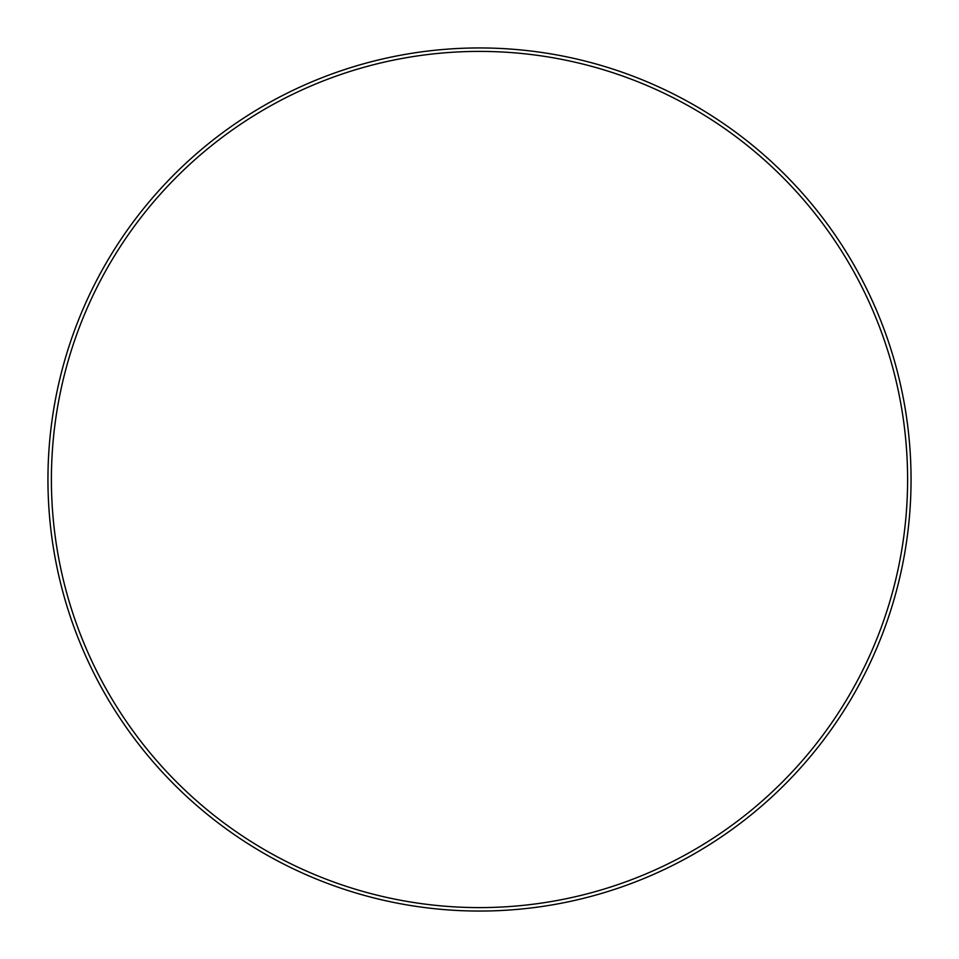 <?xml version="1.0" encoding="UTF-8"?>
<svg xmlns="http://www.w3.org/2000/svg" width="959" height="959" viewBox="0 0 959 959"><rect width="100%" height="100%" fill="white"/><g stroke="black" fill="none" stroke-linecap="round" stroke-linejoin="round"><path stroke-width="1.44" d="M907.598 479.5A428.098 428.098 0 0 0 479.5 51.402A428.098 428.098 0 0 0 51.402 479.5A428.098 428.098 0 0 0 479.5 907.598A428.098 428.098 0 0 0 907.598 479.5M47.95 479.5A431.55 431.55 0 0 1 479.5 47.95A431.55 431.55 0 0 1 911.05 479.5A431.55 431.55 0 0 1 479.5 911.05A431.55 431.55 0 0 1 47.95 479.5"/></g></svg>
